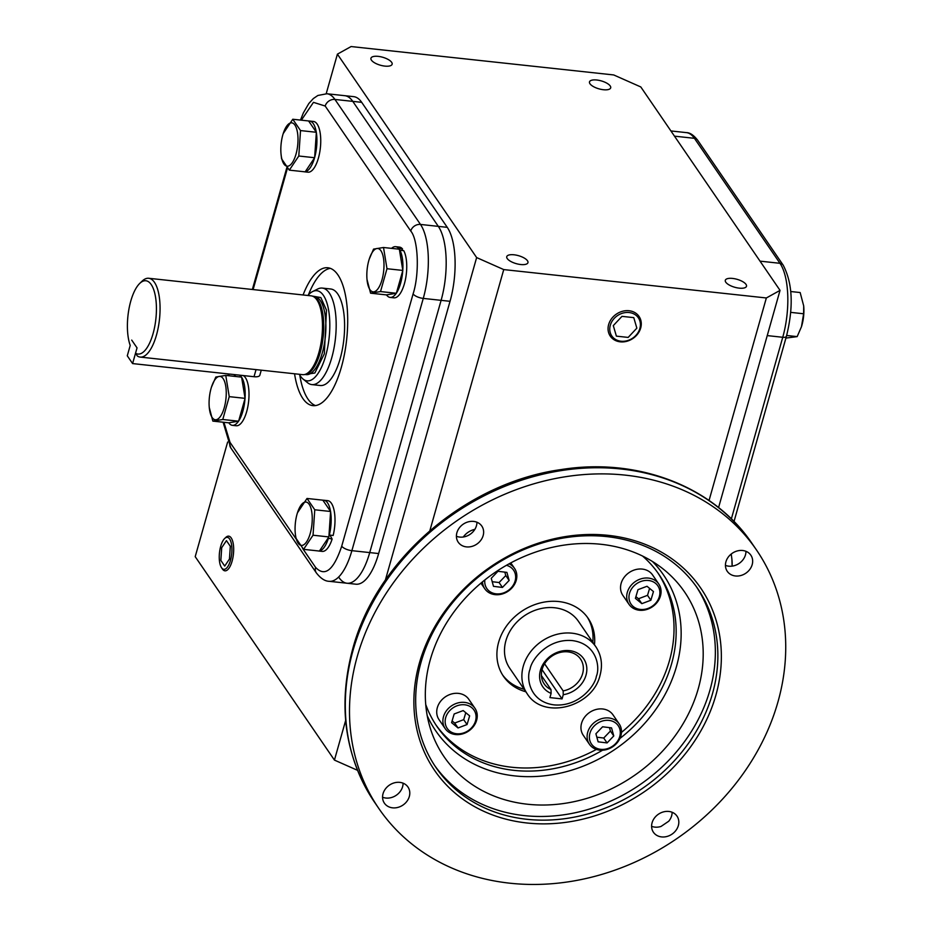 <?xml version="1.0" encoding="UTF-8"?>
<svg xmlns="http://www.w3.org/2000/svg" width="931" height="931" viewBox="0 0 931 931"><rect width="100%" height="100%" fill="white"/><g stroke="black" fill="none" stroke-linecap="round" stroke-linejoin="round"><path stroke-width="1.4" d="M620.872 735.851A18.026 15.233 -34.4 0 1 606.488 749.583A18.026 15.233 -34.4 0 1 589.416 744.241A18.026 15.233 -34.4 0 1 587.717 732.266A18.026 15.233 -34.4 0 1 602.101 718.534A18.026 15.233 -34.4 0 1 619.173 723.876A18.026 15.233 -34.4 0 1 620.872 735.851M619.173 723.876L613.005 714.868A18.026 15.233 145.6 0 0 595.933 709.527A18.026 15.233 145.6 0 0 581.561 723.259A18.026 15.233 145.6 0 0 583.248 735.234L589.416 744.241M619.755 736.468A16.223 13.709 -34.4 0 1 600.751 749.327A16.223 13.709 -34.4 0 1 589.928 733.244A16.223 13.709 -34.4 0 1 608.932 720.385A16.223 13.709 -34.4 0 1 619.755 736.468M595.898 733.768L602.601 726.785L611.551 727.879L613.773 735.944L607.07 742.926L598.133 741.832L595.898 733.768M596.852 737.189L603.719 738.027L607.07 742.926M603.719 738.027L610.422 731.044L613.773 735.944M610.422 731.044L609.479 727.623M563.255 694.701L562.068 698.913L549.918 697.598L551.117 693.386A24.8 20.948 -34.4 0 1 548.173 657.996A24.8 20.948 -34.4 0 1 585.448 662.022A24.8 20.948 -34.4 0 1 563.255 694.701L563.15 690.895A22.018 18.597 145.6 0 0 582.62 673.695A22.018 18.597 145.6 0 0 580.548 659.067A22.018 18.597 145.6 0 0 559.694 652.55A22.018 18.597 145.6 0 0 542.133 669.319A22.018 18.597 145.6 0 0 544.204 683.948A22.018 18.597 145.6 0 0 551.001 689.58L541.411 675.569M551.117 693.386L551.001 689.58M542.04 669.657L562.068 698.913M563.15 690.895L544.577 663.768M425.723 704.476A134.53 113.617 145.6 0 0 436.918 726.389A134.53 113.617 145.6 0 0 602.59 750.211M619.871 738.504A134.53 113.617 145.6 0 0 671.588 663.78A134.53 113.617 145.6 0 0 658.95 574.427A134.53 113.617 145.6 0 0 642.576 556.063M595.875 646.789L578.465 621.361A41.604 35.145 145.6 0 0 539.061 609.037A41.604 35.145 145.6 0 0 505.894 640.726A41.604 35.145 145.6 0 0 509.804 668.353L527.202 693.781A41.604 35.145 -34.4 0 1 523.292 666.154A41.604 35.145 -34.4 0 1 556.47 634.465A41.604 35.145 -34.4 0 1 595.875 646.789C601.461 655.343 602.846 664.874 600.018 675.382C592.768 707.095 543.495 720.315 527.202 693.781M357.271 656.425A228.828 193.276 145.6 0 0 378.777 808.422A228.828 193.276 145.6 0 0 595.491 876.176A228.828 193.276 145.6 0 0 777.955 701.916A228.828 193.276 145.6 0 0 756.449 549.918A228.828 193.276 145.6 0 0 539.747 482.165A228.828 193.276 145.6 0 0 357.271 656.425M383.048 793.678A14.279 12.068 -34.4 0 1 394.441 782.808A14.279 12.068 -34.4 0 1 407.976 787.032A14.279 12.068 -34.4 0 1 409.314 796.517A14.279 12.068 -34.4 0 1 397.921 807.398A14.279 12.068 -34.4 0 1 384.398 803.174A14.279 12.068 -34.4 0 1 383.048 793.678M382.571 797.227A14.279 12.068 145.6 0 0 402.599 786.718A14.279 12.068 145.6 0 0 403.088 783.18M456.888 532.73A14.279 12.068 -34.4 0 1 468.281 521.849A14.279 12.068 -34.4 0 1 481.816 526.085A14.279 12.068 -34.4 0 1 483.154 535.569A14.279 12.068 -34.4 0 1 471.761 546.45A14.279 12.068 -34.4 0 1 458.238 542.214A14.279 12.068 -34.4 0 1 456.888 532.73M456.411 536.268A14.279 12.068 145.6 0 0 476.439 525.771A14.279 12.068 145.6 0 0 476.928 522.221M725.924 561.812A14.279 12.068 -34.4 0 1 737.305 550.943A14.279 12.068 -34.4 0 1 750.84 555.167A14.279 12.068 -34.4 0 1 752.178 564.652A14.279 12.068 -34.4 0 1 740.797 575.533A14.279 12.068 -34.4 0 1 727.262 571.308A14.279 12.068 -34.4 0 1 725.924 561.812M725.435 565.361A14.279 12.068 145.6 0 0 745.475 554.853A14.279 12.068 145.6 0 0 745.952 551.315M652.084 822.771A14.279 12.068 -34.4 0 1 663.466 811.89A14.279 12.068 -34.4 0 1 677 816.115A14.279 12.068 -34.4 0 1 678.338 825.611A14.279 12.068 -34.4 0 1 666.945 836.48A14.279 12.068 -34.4 0 1 653.422 832.256A14.279 12.068 -34.4 0 1 652.084 822.771M651.595 826.309A14.279 12.068 145.6 0 0 661.022 826.449L668.714 821.247A14.279 12.068 145.6 0 0 671.635 815.8A14.279 12.068 145.6 0 0 672.112 812.263M419.357 663.14A161.296 136.229 -34.4 0 1 608.315 535.36A161.296 136.229 -34.4 0 1 715.881 695.201A161.296 136.229 -34.4 0 1 526.923 822.981A161.296 136.229 -34.4 0 1 419.357 663.14M712.483 693.7A158.514 133.889 145.6 0 0 697.587 588.415A158.514 133.889 145.6 0 0 547.475 541.47A158.514 133.889 145.6 0 0 421.068 662.185A158.514 133.889 145.6 0 0 435.964 767.481A158.514 133.889 145.6 0 0 586.088 814.416A158.514 133.889 145.6 0 0 712.483 693.7M434.73 765.631A158.514 133.889 145.6 0 0 584.819 810.401A158.514 133.889 145.6 0 0 709.969 690.022A158.514 133.889 145.6 0 0 696.318 586.588M430.273 659.776A145.76 123.113 -34.4 0 1 663.105 568.957A145.76 123.113 -34.4 0 1 698.25 688.754A145.76 123.113 -34.4 0 1 564.337 803.418A145.76 123.113 -34.4 0 1 430.32 728.286A145.76 123.113 -34.4 0 1 430.273 659.776M621.454 732.441A134.53 113.617 145.6 0 0 669.459 660.673A134.53 113.617 145.6 0 0 657.868 572.891M592.791 642.285A51.31 43.338 145.6 0 0 587.286 617.113M525.806 691.745A51.31 43.338 -34.4 0 1 503.462 676.29A51.31 43.338 -34.4 0 1 498.644 642.204A51.31 43.338 -34.4 0 1 539.561 603.125A51.31 43.338 -34.4 0 1 588.159 618.324A51.31 43.338 -34.4 0 1 594.467 644.741M502.647 675.045A51.31 43.338 145.6 0 0 524.13 689.289M435.871 724.83A134.53 113.617 145.6 0 0 596.387 749.408M132.598 363.579L127.279 355.805L130.212 345.424A36.868 14.046 96.2 0 1 139.755 283.396A36.868 14.046 96.2 0 1 151.206 284.537A36.868 14.046 96.2 0 1 154.092 329.621A36.868 14.046 96.2 0 1 135.53 353.21L137.043 347.88L131.713 340.094L137.043 347.88L132.598 363.579L254.023 376.718A8.81 3.317 15.8 0 0 259.83 375.216L261.262 370.177M312.246 296.07L320.834 297.559L326.49 310.174L324.325 353.85L314.853 373.005L303.75 374.658M312.758 296.256L314.119 296.814A39.218 14.943 96.2 0 1 320.148 352.721A39.218 14.943 96.2 0 1 305.74 374.332L304.286 374.588A39.637 15.105 -83.8 0 0 318.844 352.756A39.637 15.105 -83.8 0 0 312.758 296.256A39.637 15.105 -83.8 0 0 311.117 295.837L148.716 278.276A39.637 15.105 96.2 0 1 154.453 282.337A39.637 15.105 96.2 0 1 156.443 335.195A39.637 15.105 96.2 0 1 140.197 357.085A39.637 15.105 96.2 0 1 137.369 356.026L135.53 353.21M140.197 357.085L302.598 374.646A39.637 15.105 -83.8 0 0 304.286 374.588M307.882 295.488A45.34 17.282 96.2 0 1 312.607 291.566L317.75 288.994A48.54 18.492 96.2 0 1 322.277 288.086A48.54 18.492 96.2 0 1 331.739 357.783A48.54 18.492 96.2 0 1 311.838 384.596A48.54 18.492 96.2 0 1 307.614 382.746L303.145 379.126A45.34 17.282 96.2 0 1 299.363 374.297M312.607 291.566A45.34 17.282 96.2 0 1 328.271 308.312A45.34 17.282 96.2 0 1 325.675 355.817A45.34 17.282 96.2 0 1 303.145 379.126M139.755 283.396L142.14 281.104A39.637 15.105 96.2 0 1 148.716 278.276M297.059 514.087A21.809 8.309 -83.8 0 0 295.255 533.079A21.809 8.309 -83.8 0 0 301.597 545.426A21.809 8.309 -83.8 0 0 310.256 533.358A21.809 8.309 -83.8 0 0 309.383 504.625A21.809 8.309 -83.8 0 0 297.454 512.795A21.809 8.309 -83.8 0 0 297.059 514.087M295.255 533.079L295.825 538.025L303.564 549.348L313.037 535.22L314.771 509.781L307.021 498.457L297.454 512.795M303.564 549.348L319.403 551.059L328.876 536.931L330.598 511.491L322.848 500.168L307.021 498.457M328.876 536.931L313.037 535.22M314.771 509.781L330.598 511.491M330.586 511.701A25.521 9.729 96.2 0 1 329.318 535.069L333.147 535.476A25.521 9.729 96.2 0 0 327.689 500.657L323.872 500.25A25.521 9.729 96.2 0 1 330.528 511.398M328.049 538.165L332.134 539.049A25.521 9.729 96.2 0 1 322.207 551.396L318.379 550.989A25.521 9.729 96.2 0 1 317.867 550.896M329.981 535.139L332.134 539.049M328.306 538.642A25.521 9.729 96.2 0 1 319.473 550.943M322.917 500.261A25.521 9.729 96.2 0 1 323.872 500.25M371.422 60.143A11.009 4.143 -164.2 0 1 370.945 58.234A11.009 4.143 -164.2 0 1 380.418 56.71A11.009 4.143 -164.2 0 1 391.66 62.33A11.009 4.143 -164.2 0 1 392.137 64.227A11.009 4.143 -164.2 0 1 382.664 65.764A11.009 4.143 -164.2 0 1 371.422 60.143M589.975 83.767A11.009 4.143 -164.2 0 1 589.498 81.87A11.009 4.143 -164.2 0 1 598.97 80.345A11.009 4.143 -164.2 0 1 610.212 85.955A11.009 4.143 -164.2 0 1 610.678 87.863A11.009 4.143 -164.2 0 1 601.217 89.388A11.009 4.143 -164.2 0 1 589.975 83.767M725.784 282.198A11.009 4.143 -164.2 0 1 725.307 280.289A11.009 4.143 -164.2 0 1 734.768 278.765A11.009 4.143 -164.2 0 1 746.022 284.386A11.009 4.143 -164.2 0 1 746.487 286.283A11.009 4.143 -164.2 0 1 737.026 287.807A11.009 4.143 -164.2 0 1 725.784 282.198M507.232 258.562A11.009 4.143 -164.2 0 1 506.755 256.665A11.009 4.143 -164.2 0 1 516.228 255.129A11.009 4.143 -164.2 0 1 527.47 260.75A11.009 4.143 -164.2 0 1 527.947 262.658A11.009 4.143 -164.2 0 1 518.474 264.183A11.009 4.143 -164.2 0 1 507.232 258.562M302.668 548.51L315.562 567.363C324.919 577.267 333.635 570.203 341.724 546.16A8.321 3.13 15.8 0 0 351.883 550.663L378.649 553.549A55.476 21.145 -83.8 0 1 355.921 584.202L346.995 583.237A55.476 21.145 -83.8 0 0 369.735 552.583L441.108 300.341A55.476 21.145 -83.8 0 0 438.326 226.373L352.779 101.374A55.476 21.145 -83.8 0 0 344.749 95.684A55.476 21.145 96.2 0 1 352.779 101.374L438.326 226.373A55.476 21.145 96.2 0 1 441.108 300.341L369.735 552.583A55.476 21.145 96.2 0 1 346.995 583.237A55.476 21.145 96.2 0 1 338.965 577.534M429.854 530.693L503.741 269.583L766.353 297.967L780.038 290.379L640.807 86.955L613.704 74.946L351.092 46.55L337.406 54.149L326.211 93.694M227.641 442.039L195.207 556.668L334.438 760.092L345.645 720.489M385.353 580.164L476.637 257.573L503.741 269.583M337.406 54.149L476.637 257.573M361.705 102.34A55.476 21.145 -83.8 0 0 353.675 96.649L326.897 93.752A55.476 21.145 -83.8 0 1 334.939 99.442L361.705 102.34L447.252 227.339A55.476 21.145 -83.8 0 1 450.034 301.307L423.268 298.409A55.476 21.145 -83.8 0 0 420.486 224.441L334.939 99.442A8.321 7.029 -34.4 0 0 325.187 106.041L313.468 102.352L301.341 120.18M378.649 553.549L450.034 301.307M766.353 297.967L709.05 500.482M474.868 529.355A16.642 14.058 145.6 0 0 463.277 537.012M780.038 290.379L718.569 507.57M357.492 770.309L334.438 760.092M311.838 384.596L320.252 385.515A48.54 18.492 -83.8 0 0 340.152 358.703A48.54 18.492 -83.8 0 0 330.691 288.994L322.277 288.086M303.075 294.964A69.348 26.429 96.2 0 1 327.828 267.756A69.348 26.429 96.2 0 1 341.34 367.338A69.348 26.429 96.2 0 1 312.921 405.637A69.348 26.429 96.2 0 1 294.557 373.773M330.342 268.361A69.348 26.429 -83.8 0 0 308.429 294.871M299.759 375.007A69.348 26.429 -83.8 0 0 315.504 405.59M731.882 558.775L732.103 566.129A21.809 8.309 -83.8 0 0 731.975 559.775L731.219 554.026M731.417 554.829L730.416 554.713M790.791 291.531L800.16 292.543L803.697 305.927L803.628 313.77L790.71 312.374M786.66 335.474L797.169 336.615L785.915 338.093M797.169 336.615L801.475 326.688L803.628 313.77M801.486 326.63A21.809 8.309 -83.8 0 0 801.533 326.49A21.809 8.309 -83.8 0 0 803.721 306.218A21.809 8.309 -83.8 0 0 803.709 306.008M391.544 248.368A25.521 9.729 96.2 0 1 395.617 246.68A25.521 9.729 96.2 0 1 398.689 248.484L402.506 248.903L402.122 250.497M398.689 248.484L398.526 249.124M399.643 251.056L399.899 250.253L403.728 250.672A25.521 9.729 96.2 0 1 405.392 279.719A25.521 9.729 96.2 0 1 393.953 297.839L390.136 297.42A25.521 9.729 96.2 0 1 386.493 294.883M399.899 250.253A25.521 9.729 96.2 0 1 402.786 270.258M402.762 270.618A25.521 9.729 96.2 0 1 396.408 293.09M396.269 293.288A25.521 9.729 96.2 0 1 390.136 297.42M395.617 246.68L399.446 247.099A25.521 9.729 96.2 0 1 402.506 248.903M308.661 121.053A25.521 9.729 96.2 0 1 309.616 121.042A25.521 9.729 96.2 0 1 316.284 132.19M316.331 132.493A25.521 9.729 96.2 0 1 314.643 157.525M314.55 157.839A25.521 9.729 96.2 0 1 305.228 171.735M304.658 171.804A25.521 9.729 96.2 0 1 304.134 171.781A25.521 9.729 96.2 0 1 303.622 171.688M309.616 121.042L313.444 121.449A25.521 9.729 96.2 0 1 320.369 147.866A25.521 9.729 96.2 0 1 307.963 172.188L304.134 171.781M238.522 421.208A25.521 9.729 96.2 0 1 232.389 425.339A25.521 9.729 96.2 0 1 229.317 423.535L229.526 422.674M233.797 376.287A25.521 9.729 96.2 0 1 236.206 374.786M239.453 375.135A25.521 9.729 96.2 0 1 241.49 377.113M241.618 377.299A25.521 9.729 96.2 0 1 245.039 398.177M245.016 398.538A25.521 9.729 96.2 0 1 238.662 421.01M243.282 375.554A25.521 9.729 96.2 0 1 248.356 403.565A25.521 9.729 96.2 0 1 236.206 425.758L232.389 425.339M369.91 289.611A21.809 8.309 -83.8 0 0 382.001 279.8A21.809 8.309 -83.8 0 0 380.907 250.718A21.809 8.309 -83.8 0 0 369.2 259.237A21.809 8.309 -83.8 0 0 367.012 279.509A21.809 8.309 -83.8 0 0 369.91 289.611M367.012 279.509L370.585 293.184L380.523 291.566L386.982 268.722L383.514 247.495L373.564 249.112L369.2 259.237M370.585 293.184L386.412 294.894L396.35 293.277L402.82 270.432L399.341 249.205L383.514 247.495M386.982 268.722L402.82 270.432M380.523 291.566L396.35 293.277M296.011 154.15A21.809 8.309 -83.8 0 0 295.139 125.417A21.809 8.309 -83.8 0 0 283.21 133.587A21.809 8.309 -83.8 0 0 282.815 134.89A21.809 8.309 -83.8 0 0 281.011 153.871A21.809 8.309 -83.8 0 0 287.353 166.218A21.809 8.309 -83.8 0 0 296.011 154.15M281.011 153.871L281.581 158.817L289.32 170.14L298.793 156.012L300.515 130.573L292.776 119.249L283.21 133.587M289.32 170.14L305.159 171.851L314.631 157.723L316.354 132.283L308.603 120.96L292.776 119.249M300.515 130.573L316.354 132.283M298.793 156.012L314.631 157.723M223.161 378.638A21.809 8.309 -83.8 0 0 211.453 387.156A21.809 8.309 -83.8 0 0 209.266 407.429A21.809 8.309 -83.8 0 0 212.163 417.53A21.809 8.309 -83.8 0 0 224.255 407.72A21.809 8.309 -83.8 0 0 223.161 378.638M209.266 407.429L212.838 421.103L222.777 419.485L229.235 396.641L225.768 375.414L215.817 377.032L211.453 387.156M212.838 421.103L228.665 422.814L238.604 421.196L245.074 398.352L241.595 377.125L225.768 375.414M229.235 396.641L245.074 398.352M222.777 419.485L238.604 421.196M648.43 578.093A18.026 15.233 -34.4 0 1 658.764 583.981A18.026 15.233 -34.4 0 1 657.484 601.926A18.026 15.233 -34.4 0 1 639.329 610.236A18.026 15.233 -34.4 0 1 629.007 604.347A18.026 15.233 -34.4 0 1 630.275 586.402A18.026 15.233 -34.4 0 1 648.43 578.093M658.764 583.981L652.596 574.974A18.026 15.233 145.6 0 0 642.262 569.085A18.026 15.233 145.6 0 0 624.107 577.395A18.026 15.233 145.6 0 0 622.839 595.34L629.007 604.347M648.523 580.49A16.223 13.709 -34.4 0 1 659.346 596.573A16.223 13.709 -34.4 0 1 640.33 609.433A16.223 13.709 -34.4 0 1 629.507 593.35A16.223 13.709 -34.4 0 1 648.523 580.49M641.843 603.649L635.396 598.365L637.979 589.672L647.01 586.274L653.457 591.557L650.874 600.239L641.843 603.649L638.491 598.749L647.522 595.34L650.874 600.239M635.908 596.631L638.491 598.749M647.522 595.34L649.594 588.38M509.106 563.837A18.026 15.233 -34.4 0 1 514.529 568.387A18.026 15.233 -34.4 0 1 516.228 580.362A18.026 15.233 -34.4 0 1 501.856 594.094A18.026 15.233 -34.4 0 1 484.772 588.753A18.026 15.233 -34.4 0 1 482.491 581.875M506.476 565.303A16.223 13.709 -34.4 0 1 515.111 580.979A16.223 13.709 -34.4 0 1 497.259 593.92A16.223 13.709 -34.4 0 1 484.842 579.978M509.141 580.455L502.437 587.438L493.5 586.344L491.265 578.279L497.969 571.297L506.906 572.39L509.141 580.455L505.777 575.556L504.835 572.134M492.208 581.7L499.074 582.527L502.437 587.438M499.074 582.527L505.777 575.556M455.515 734.536A18.026 15.233 -34.4 0 1 445.193 728.647A18.026 15.233 -34.4 0 1 446.461 710.702A18.026 15.233 -34.4 0 1 464.616 702.393A18.026 15.233 -34.4 0 1 474.95 708.282A18.026 15.233 -34.4 0 1 473.67 726.227A18.026 15.233 -34.4 0 1 455.515 734.536M474.95 708.282L468.782 699.274A18.026 15.233 145.6 0 0 458.448 693.386A18.026 15.233 145.6 0 0 440.293 701.695A18.026 15.233 145.6 0 0 439.025 719.64L445.193 728.647M456.516 733.733A16.223 13.709 -34.4 0 1 445.693 717.65A16.223 13.709 -34.4 0 1 464.709 704.79A16.223 13.709 -34.4 0 1 475.532 720.873A16.223 13.709 -34.4 0 1 456.516 733.733M463.196 710.574L469.643 715.858L467.059 724.551L458.029 727.949L451.582 722.665L454.165 713.972L463.196 710.574M467.059 724.551L463.708 719.651L465.779 712.692M452.094 720.931L454.677 723.05L458.029 727.949M454.677 723.05L463.708 719.651M224.639 538.514L225.802 537.408A17.433 6.645 96.2 0 1 228.77 536.163A17.433 6.645 96.2 0 1 231.214 537.943A17.433 6.645 96.2 0 1 232.087 561.195A17.433 6.645 96.2 0 1 225.023 570.831A17.433 6.645 96.2 0 1 222.416 569.039A17.433 6.645 96.2 0 1 222.393 568.992L221.497 567.654A16.083 6.133 96.2 0 1 220.717 546.253A16.083 6.133 96.2 0 1 224.639 538.514A16.083 6.133 96.2 0 1 231.109 542.482A16.083 6.133 96.2 0 1 230.446 560.462A16.083 6.133 96.2 0 1 221.497 567.654M230.318 546.299L226.442 540.632L221.706 547.696L220.845 560.415L224.72 566.083L229.457 559.019L230.318 546.299M640.691 328.026A17.433 14.721 -34.4 0 1 626.4 341.398A17.433 14.721 -34.4 0 1 609.91 335.556A17.433 14.721 -34.4 0 1 608.641 324.558A17.433 14.721 -34.4 0 1 622.152 311.385A17.433 14.721 -34.4 0 1 638.643 315.877A17.433 14.721 -34.4 0 1 640.691 328.026M639.865 328.48A16.083 13.593 -34.4 0 1 621.012 341.223A16.083 13.593 -34.4 0 1 610.294 325.291A16.083 13.593 -34.4 0 1 629.135 312.537A16.083 13.593 -34.4 0 1 639.865 328.48M633.767 317.634L621.989 316.354L613.296 325.617L616.392 336.138L628.169 337.418L636.851 328.154L633.767 317.634M530.065 669.156C531.403 659.602 547.649 638.375 572.309 640.586C596.724 643.682 600.355 667.062 596.364 676.313C595.025 685.868 578.768 707.095 554.12 704.883C529.704 701.799 526.073 678.408 530.065 669.156M752.26 543.797A228.828 193.276 145.6 0 0 535.546 476.032A228.828 193.276 145.6 0 0 353.082 650.303A228.828 193.276 145.6 0 0 374.588 802.289C344.773 756.903 337.488 705.768 352.721 648.86C376.555 559.508 466.21 482.537 561.288 469.55C638.026 457.284 713.937 486.494 752.26 543.797L756.449 549.918M427.224 715.683A138.009 116.561 145.6 0 0 556.68 773.929A138.009 116.561 145.6 0 0 676.465 666.573A138.009 116.561 145.6 0 0 652.48 561.509M256.037 369.607L254.023 376.718M304.891 374.471L306.218 374.623A39.218 14.943 -83.8 0 0 322.289 352.954A39.218 14.943 -83.8 0 0 314.643 296.628L313.328 296.489M341.724 546.16L413.096 293.905C419.625 273.912 418.333 239.57 410.734 231.028A8.321 7.029 -34.4 0 1 420.486 224.441L447.252 227.339M287.4 168.336L253.104 289.564M229.201 374.029L228.712 375.728M223.929 422.302L230.015 442.365L296 538.781M410.734 231.028L325.187 106.041M223.114 422.22L230.795 447.892A8.321 7.029 -34.4 0 1 230.015 442.365M413.096 293.905A8.321 3.13 15.8 0 0 423.268 298.409L351.883 550.663A55.476 21.145 -83.8 0 1 329.143 581.305C324.931 581.212 320.671 578.419 316.342 572.891A8.321 7.029 145.6 0 1 315.562 567.363M767.237 335.602L782.75 337.278A5.551 2.083 15.8 0 0 786.416 336.335C793.724 306.893 792.63 283.152 783.157 265.114A5.551 4.69 145.6 0 0 779.98 263.31A55.476 21.145 96.2 0 1 782.75 337.278L731.359 518.893M783.157 265.114L697.598 140.127A5.551 4.69 145.6 0 0 694.421 138.312L779.98 263.31L760.033 261.146M697.598 140.127C693.63 135.1 689.894 132.598 686.391 132.621A55.476 21.145 96.2 0 1 694.421 138.312L674.486 136.159M378.777 808.422L374.588 802.289M286.806 167.731L252.359 289.483M228.456 373.948L227.979 375.647M300.48 120.087L303.366 112.895L308.824 103.516L313.34 98.558L317.878 95.474L326.897 93.752M230.795 447.892L316.342 572.891M346.995 583.237L329.143 581.305M786.416 336.335L734.012 521.546M670.914 130.945L686.391 132.621M514.529 568.387L510.793 562.918M484.772 588.753L480.943 583.155"/></g></svg>
